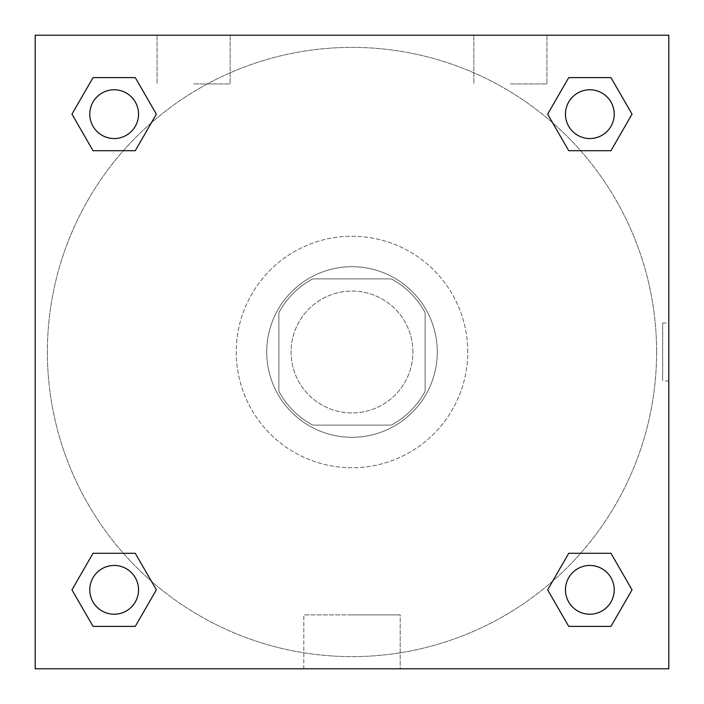 <?xml version="1.0" encoding="UTF-8"?>
<svg xmlns="http://www.w3.org/2000/svg" width="704" height="704" viewBox="0 0 704 704"><rect width="100%" height="100%" fill="white"/><g stroke="black" fill="none" stroke-linecap="round" stroke-linejoin="round"><path stroke-width="0.53" stroke-dasharray="3.52 2.64" d="M412.922 352A60.922 60.922 0 0 0 321.534 299.235A60.922 60.922 0 0 0 321.534 404.765A60.922 60.922 0 0 0 412.922 352A60.922 60.922 0 0 0 321.534 299.235A60.922 60.922 0 0 0 321.534 404.765A60.922 60.922 0 0 0 412.922 352M391.301 425.11L312.699 425.11A83.002 83.002 0 0 1 278.89 391.301L278.89 312.699A83.002 83.002 0 0 1 312.699 278.89L391.301 278.89A83.002 83.002 0 0 1 425.11 312.699L425.11 391.301A83.002 83.002 0 0 1 391.301 425.11L312.699 425.11A83.002 83.002 0 0 1 278.89 391.301L278.89 312.699A83.002 83.002 0 0 1 312.699 278.89L391.301 278.89A83.002 83.002 0 0 1 425.11 312.699L425.11 391.301A83.002 83.002 0 0 1 391.301 425.11M352 266.71A85.29 85.29 0 0 1 425.867 394.645A85.29 85.29 0 0 1 278.133 394.645A85.29 85.29 0 0 1 352 266.71A85.29 85.29 0 0 0 266.71 352A85.29 85.29 0 0 0 352 437.29A85.29 85.29 0 0 0 437.29 352A85.29 85.29 0 0 0 352 266.71M467.755 352A115.755 115.755 0 0 0 294.122 251.75A115.755 115.755 0 0 0 294.122 452.25A115.755 115.755 0 0 0 467.755 352A115.755 115.755 0 0 0 294.122 251.75A115.755 115.755 0 0 0 294.122 452.25A115.755 115.755 0 0 0 467.755 352M35.2 35.2L668.8 35.2L668.8 668.8L35.2 668.8L35.2 35.2L668.8 35.2L668.8 668.8L35.2 668.8L35.2 35.2L668.8 35.2L668.8 668.8L35.2 668.8L35.2 35.2M568.735 150.709L547.633 114.154L568.735 150.709L547.633 114.154L568.735 150.709L547.633 114.154L568.735 77.598L610.949 77.598L632.051 114.154L610.949 150.709L580.633 150.709M123.367 150.709L93.051 150.709L71.949 114.154L93.051 150.709L123.367 150.709L93.051 150.709L71.949 114.154L93.051 77.598L135.265 77.598L156.367 114.154L135.265 150.709L156.367 114.154L135.265 77.598L156.367 114.154L135.265 150.709M135.265 553.291L156.367 589.846L135.265 553.291L156.367 589.846L135.265 626.402L156.367 589.846L135.265 553.291L156.367 589.846L135.265 626.402L93.051 626.402L71.949 589.846L93.051 553.291L123.367 553.291M580.633 553.291L610.949 553.291L632.051 589.846L610.949 626.402L632.051 589.846L610.949 553.291L580.633 553.291L610.949 553.291L632.051 589.846L610.949 626.402L568.735 626.402L547.633 589.846L568.735 553.291L547.633 589.846L568.735 626.402L547.633 589.846L568.735 553.291L547.633 589.846L568.735 626.402L547.633 589.846M35.2 380.934L35.2 323.066L35.209 380.934M352 668.8L303.802 668.8L352 668.8M352 614.891L400.198 614.891L352 614.891M668.8 323.066L668.791 380.934L668.8 323.066L668.8 380.934L668.8 323.066L662.658 323.066L662.658 380.934L662.658 323.066M193.6 35.2L230.155 35.2L193.6 35.2M510.4 35.2L473.845 35.2L510.4 35.2M193.6 83.934L230.155 83.934L193.6 83.934M510.4 83.934L546.955 83.934L510.4 83.934M565.47 589.846A24.367 24.367 0 0 0 602.026 610.949A24.367 24.367 0 0 0 602.026 568.735A24.367 24.367 0 0 0 565.47 589.846A24.367 24.367 0 0 1 602.026 568.735A24.367 24.367 0 0 1 602.026 610.949A24.367 24.367 0 0 1 565.47 589.846M138.53 114.154A24.367 24.367 0 0 0 101.974 93.051A24.367 24.367 0 0 0 101.974 135.265A24.367 24.367 0 0 0 138.53 114.154A24.367 24.367 0 0 0 101.974 93.051A24.367 24.367 0 0 0 101.974 135.265A24.367 24.367 0 0 0 138.53 114.154A24.367 24.367 0 0 0 101.974 93.051A24.367 24.367 0 0 0 101.974 135.265A24.367 24.367 0 0 0 138.53 114.154A24.367 24.367 0 0 0 101.974 93.051A24.367 24.367 0 0 0 101.974 135.265A24.367 24.367 0 0 0 138.53 114.154A24.367 24.367 0 0 0 101.974 93.051A24.367 24.367 0 0 0 101.974 135.265A24.367 24.367 0 0 0 138.53 114.154M614.214 114.154A24.367 24.367 0 0 0 577.658 93.051A24.367 24.367 0 0 0 577.658 135.265A24.367 24.367 0 0 0 614.214 114.154A24.367 24.367 0 0 0 577.658 93.051A24.367 24.367 0 0 0 577.658 135.265A24.367 24.367 0 0 0 614.214 114.154A24.367 24.367 0 0 0 577.658 93.051A24.367 24.367 0 0 0 577.658 135.265A24.367 24.367 0 0 0 614.214 114.154A24.367 24.367 0 0 0 577.658 93.051A24.367 24.367 0 0 0 577.658 135.265A24.367 24.367 0 0 0 614.214 114.154A24.367 24.367 0 0 0 577.658 93.051A24.367 24.367 0 0 0 577.658 135.265A24.367 24.367 0 0 0 614.214 114.154M138.53 589.846A24.367 24.367 0 0 0 101.974 568.735A24.367 24.367 0 0 0 101.974 610.949A24.367 24.367 0 0 0 138.53 589.846A24.367 24.367 0 0 0 101.974 568.735A24.367 24.367 0 0 0 101.974 610.949A24.367 24.367 0 0 0 138.53 589.846A24.367 24.367 0 0 0 101.974 568.735A24.367 24.367 0 0 0 101.974 610.949A24.367 24.367 0 0 0 138.53 589.846A24.367 24.367 0 0 0 101.974 568.735A24.367 24.367 0 0 0 101.974 610.949A24.367 24.367 0 0 0 138.53 589.846A24.367 24.367 0 0 0 101.974 568.735A24.367 24.367 0 0 0 101.974 610.949A24.367 24.367 0 0 0 138.53 589.846M656.612 352A304.612 304.612 0 0 0 199.69 88.194A304.612 304.612 0 0 0 199.69 615.806A304.612 304.612 0 0 0 656.612 352A304.612 304.612 0 0 0 199.69 88.194A304.612 304.612 0 0 0 199.69 615.806A304.612 304.612 0 0 0 656.612 352M71.949 589.846L93.051 626.402L135.265 626.402L156.367 589.846L135.265 626.402L93.051 626.402L71.949 589.846L93.051 626.402L71.949 589.846L93.051 553.291M547.633 114.154L568.735 77.598L547.633 114.154L568.735 77.598L610.949 77.598L632.051 114.154L610.949 77.598L632.051 114.154L610.949 150.709M400.198 668.8L303.802 668.8L400.198 668.8L400.198 614.891L303.802 614.891L400.198 614.891L400.198 668.8M614.214 589.846A24.367 24.367 0 0 0 577.658 568.735A24.367 24.367 0 0 0 577.658 610.949A24.367 24.367 0 0 0 614.214 589.846A24.367 24.367 0 0 0 577.658 568.735A24.367 24.367 0 0 0 577.658 610.949A24.367 24.367 0 0 0 614.214 589.846A24.367 24.367 0 0 0 577.658 568.735A24.367 24.367 0 0 0 577.658 610.949A24.367 24.367 0 0 0 614.214 589.846M71.949 114.154L93.051 150.709L71.949 114.154L93.051 77.598L135.265 77.598L156.367 114.154L135.265 77.598L93.051 77.598L71.949 114.154L93.051 77.598M610.949 553.291L632.051 589.846L610.949 626.402L568.735 626.402L610.949 626.402L632.051 589.846L610.949 553.291M568.735 77.598L610.949 77.598L632.051 114.154M303.802 668.8L303.802 614.891L303.802 668.8M668.8 380.934L662.658 380.934M157.045 35.2L157.045 83.934L157.045 35.2M230.155 35.2L230.155 83.934L230.155 35.2M473.845 35.2L473.845 83.934L473.845 35.2M546.955 35.2L546.955 83.934L546.955 35.2"/><path stroke-width="1.06" d="M610.949 150.709L568.735 150.709L610.949 150.709L632.051 114.154L610.949 150.709L568.735 150.709L547.633 114.154L568.735 77.598L547.633 114.154M93.051 77.598L135.265 77.598L93.051 77.598L135.265 77.598L156.367 114.154L135.265 150.709L93.051 150.709L135.265 150.709L93.051 150.709L71.949 114.154L93.051 77.598L71.949 114.154M93.051 553.291L135.265 553.291L93.051 553.291L71.949 589.846L93.051 553.291L135.265 553.291L156.367 589.846L135.265 626.402L93.051 626.402L135.265 626.402L93.051 626.402L71.949 589.846M580.633 553.291L568.735 553.291L580.633 553.291L568.735 553.291L547.633 589.846L568.735 553.291L610.949 553.291L568.735 553.291L610.949 553.291L632.051 589.846L610.949 626.402L568.735 626.402L610.949 626.402L568.735 626.402L547.633 589.846M668.8 35.2L35.2 35.2L35.2 668.8L668.8 668.8L668.8 35.2M568.735 77.598L610.949 77.598L568.735 77.598L610.949 77.598L632.051 114.154M614.214 589.846A24.367 24.367 0 0 0 577.658 568.735A24.367 24.367 0 0 0 577.658 610.949A24.367 24.367 0 0 0 614.214 589.846M138.53 589.846A24.367 24.367 0 0 0 101.974 568.735A24.367 24.367 0 0 0 101.974 610.949A24.367 24.367 0 0 0 138.53 589.846M614.214 114.154A24.367 24.367 0 0 0 577.658 93.051A24.367 24.367 0 0 0 577.658 135.265A24.367 24.367 0 0 0 614.214 114.154M138.53 114.154A24.367 24.367 0 0 0 101.974 93.051A24.367 24.367 0 0 0 101.974 135.265A24.367 24.367 0 0 0 138.53 114.154M123.367 553.291L135.265 553.291M580.633 150.709L568.735 150.709M135.265 150.709L123.367 150.709"/></g></svg>
